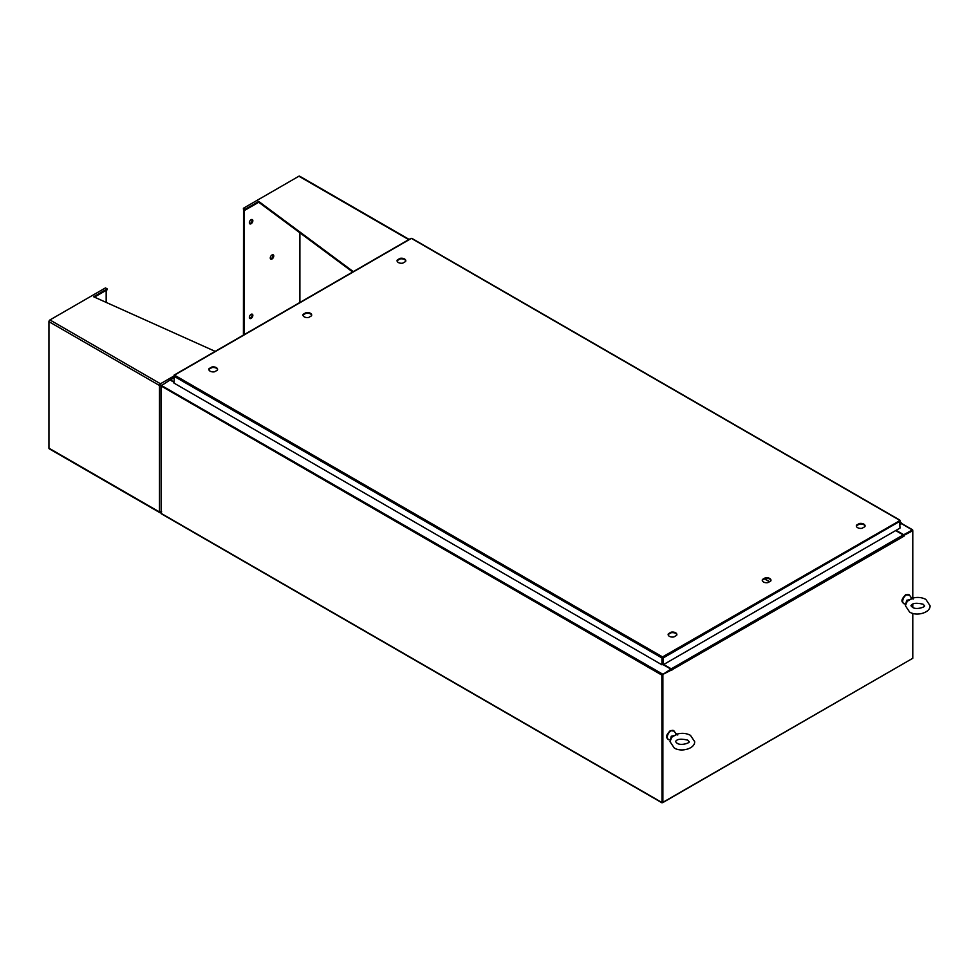 <?xml version="1.0" encoding="UTF-8"?>
<svg xmlns="http://www.w3.org/2000/svg" width="979" height="979" viewBox="0 0 979 979"><rect width="100%" height="100%" fill="white"/><g stroke="black" fill="none" stroke-linecap="round" stroke-linejoin="round"><path stroke-width="1.47" d="M900.019 523.239L900.656 523.129L900.019 524.303M900.019 522.7A1.236 0.71 -60 0 1 900.545 524.316L900.019 524.842M210.142 371.176A4.357 2.521 0 0 0 214.585 371.787L217.362 370.184A4.357 2.521 0 0 0 217.583 369.401A4.357 2.521 0 0 0 211.868 367.003L209.078 368.606A4.357 2.521 0 0 0 208.857 369.401A4.357 2.521 0 0 0 210.142 371.176M398.343 262.519A4.357 2.521 -0 0 0 402.797 263.131L405.575 261.528A4.357 2.521 -0 0 0 405.796 260.732A4.357 2.521 -0 0 0 400.068 258.346L397.29 259.949A4.357 2.521 -0 0 0 397.07 260.732A4.357 2.521 -0 0 0 398.343 262.519M304.249 316.841A4.357 2.521 -0 0 0 308.691 317.453L311.469 315.85A4.357 2.521 -0 0 0 311.689 315.067A4.357 2.521 -0 0 0 305.962 312.668L303.184 314.283A4.357 2.521 -0 0 0 302.964 315.067A4.357 2.521 -0 0 0 304.249 316.841M669.416 636.338A4.357 2.521 -0 0 0 673.87 636.95L676.648 635.347A4.357 2.521 -0 0 0 676.868 634.563A4.357 2.521 -0 0 0 671.141 632.165L668.363 633.768A4.357 2.521 -0 0 0 668.143 634.563A4.357 2.521 -0 0 0 669.416 636.338M857.628 527.681A4.357 2.521 0 0 0 862.071 528.293L864.849 526.69A4.357 2.521 0 0 0 865.069 525.894A4.357 2.521 0 0 0 859.342 523.508L856.564 525.111A4.357 2.521 0 0 0 856.344 525.894A4.357 2.521 0 0 0 857.628 527.681M763.522 582.015A4.357 2.521 0 0 0 767.977 582.615L770.754 581.012A4.357 2.521 0 0 0 770.975 580.229A4.357 2.521 0 0 0 765.248 577.843L762.47 579.446A4.357 2.521 0 0 0 762.249 580.229A4.357 2.521 0 0 0 763.522 582.015M217.558 369.695A4.357 2.521 0 0 0 211.868 367.602L209.078 369.205A4.357 2.521 0 0 0 208.894 369.695M405.759 261.038A4.357 2.521 0 0 0 400.068 258.945L397.29 260.549A4.357 2.521 0 0 0 397.095 261.038M311.652 315.36A4.357 2.521 0 0 0 305.962 313.28L303.184 314.883A4.357 2.521 0 0 0 303 315.36M676.832 634.857A4.357 2.521 0 0 0 671.141 632.764L668.363 634.368A4.357 2.521 0 0 0 668.18 634.857M865.044 526.2A4.357 2.521 0 0 0 859.342 524.108L856.564 525.711A4.357 2.521 0 0 0 856.38 526.2M770.938 580.535A4.357 2.521 0 0 0 765.248 578.442L762.47 580.045A4.357 2.521 0 0 0 762.274 580.535M662.55 656.909L900.019 520.498L411.388 238.386L174.519 375.141L662.55 656.909L663.162 657.961L662.55 656.909L661.926 657.961L661.926 664.802L661.926 657.961L173.919 376.205L174.103 375.593M661.926 664.802L173.919 383.046L174.519 375.141M899.407 520.155L900.019 528.06L663.162 664.802L663.162 657.961L900.019 521.22L899.836 520.608M662.648 657.655L663.162 664.802M411.388 238.386L412 238.754L411.388 238.386M305.962 313.28L305.962 312.668M173.919 382.214L170.065 379.987L160.997 385.922L161.18 513.694L662.012 802.841L912.171 658.634M662.012 802.841L661.841 675.082L670.896 669.146L663.272 664.741M662.453 674.617L670.896 669.146M896.091 530.324L903.715 534.73L912.599 529.81L901.108 523.178M903.495 535.207L912.232 530.447M662.391 802.205L662.355 674.776M912.599 529.81L912.783 530.704L903.69 535.513M173.919 381.712L169.991 380.023M161.18 385.322L662.453 674.017M661.841 675.082L160.997 385.922L160.997 385.212M671.594 669.942L662.355 674.678L671.08 669.636L671.863 670.199L671.251 668.841L663.713 664.484M895.65 530.581L903.189 534.926L903.837 536.37L904.058 535.733M912.783 598.096L912.783 530.704L903.617 535.378M662.355 674.678L662.881 802.56L912.783 658.28L912.783 613.331M662.881 674.972L662.881 802.56M912.783 607.433L912.783 603.994M409.136 239.39L299.598 176.159A1.407 0.82 120 0 0 298.889 176.22L243.392 208.27L245.142 209.273L258.725 201.429L353.309 271.624M243.392 208.27L243.392 209.102L245.142 210.106L245.142 209.273M245.142 210.106L258.725 202.261L258.725 201.429M258.725 202.261L352.685 271.991M251.101 318.383A2.46 1.42 -60 0 1 249.865 318.505A2.46 1.42 -60 0 1 249.498 316.535A2.46 1.42 -60 0 1 251.101 314.357A2.46 1.42 -60 0 1 252.337 314.235A2.46 1.42 -60 0 1 252.717 316.217A2.46 1.42 -60 0 1 251.101 318.383M251.909 314.124A2.46 1.42 -60 0 1 250.367 317.955A2.46 1.42 -60 0 1 249.559 318.199M251.101 219.724A2.46 1.42 120 0 0 249.498 221.89A2.46 1.42 120 0 0 249.865 223.861A2.46 1.42 120 0 0 251.101 223.738A2.46 1.42 120 0 0 252.717 221.572A2.46 1.42 120 0 0 252.337 219.602A2.46 1.42 120 0 0 251.101 219.724M249.559 223.555A2.46 1.42 120 0 0 250.367 223.322A2.46 1.42 120 0 0 251.909 219.48M272.015 254.968A2.46 1.42 120 0 0 270.4 257.134A2.46 1.42 120 0 0 270.779 259.117A2.46 1.42 120 0 0 272.015 258.994A2.46 1.42 120 0 0 273.63 256.816A2.46 1.42 120 0 0 273.251 254.846A2.46 1.42 120 0 0 272.015 254.968M270.473 258.799A2.46 1.42 120 0 0 271.281 258.566A2.46 1.42 120 0 0 272.823 254.724M243.514 209.176L243.404 335.087M299.892 302.462L299.892 232.818M244.248 209.592L244.138 334.659M243.404 209.237L244.138 209.653M160.483 511.711L160.483 512.543A1.407 0.82 -60 0 1 159.773 512.617L49.244 448.798A1.407 0.82 120 0 1 48.95 448.162L48.95 321.675A1.407 0.82 120 0 1 49.941 319.949L105.451 287.912L107.188 288.915L93.605 296.759L215.196 351.375M159.773 512.617A1.407 0.82 -60 0 1 159.479 511.968L159.479 385.493L161.474 385.714L159.479 385.493A1.407 0.82 -60 0 1 160.483 383.768L160.948 384.967L160.483 383.768L49.941 319.949M94.425 297.126L107.188 289.747L107.188 288.915M161.67 511.858L160.483 512.543M48.95 448.162L159.479 511.968L161.474 511.748M106.173 302.401L106.173 290.335M906.003 603.101L906.664 600.311L910.825 599.405L911.265 597.679L909.552 595.22A5.176 2.986 120 0 0 906.37 594.926A5.176 2.986 120 0 0 902.834 600.115A5.176 2.986 120 0 0 904.547 603.884C902.32 602.403 899.53 601.02 905.71 594.718L909.552 595.22M913.138 599.111C913.003 598.12 911.021 598.879 907.178 601.387L905.404 605.72L909.589 612.022C916.43 616.709 930.601 612.719 930.05 605.72L925.865 599.417C921.826 597.312 917.409 596.884 912.624 598.132L911.265 597.679M670.603 739.01L671.264 736.22L675.424 735.315L675.865 733.589L674.152 731.129A5.176 2.986 120 0 0 670.97 730.836A5.176 2.986 120 0 0 667.433 736.024A5.176 2.986 120 0 0 669.146 739.794C666.919 738.313 664.129 736.918 670.309 730.628L674.152 731.129M677.737 735.021C677.603 734.017 675.62 734.776 671.778 737.297L670.003 741.617L674.188 747.919C681.029 752.618 695.2 748.629 694.649 741.617L690.464 735.327C686.426 733.222 682.008 732.794 677.235 734.042L675.865 733.589M769.629 581.661L764.648 578.785M764.464 578.895L769.445 581.771M901.059 523.435L912.171 529.847M661.841 802.45L160.997 513.29M173.919 377.857L170.591 379.791M671.251 668.841L903.189 534.926M904.058 536.137L671.863 669.893M298.889 176.22L408.732 239.635M159.479 385.493L48.95 321.675M160.483 383.768L173.919 376.009M907.178 601.387L906.664 600.311M671.778 737.297L671.264 736.22M900.864 522.468L900.019 521.978M411.816 238.35L899.836 520.106M174.091 375.104L410.947 238.35M173.919 377.576L170.162 379.742M905.661 603.982L904.547 603.884M924.506 605.72C925.987 606.784 916.148 610.321 912.367 607.213L910.947 605.72C912.232 603.125 916.283 602.636 923.099 604.214L924.506 605.72M670.26 739.879L669.146 739.794M689.106 741.617C690.587 742.694 680.748 746.231 676.966 743.122L675.547 741.617C676.832 739.035 680.882 738.533 687.699 740.124L689.106 741.617"/></g></svg>
